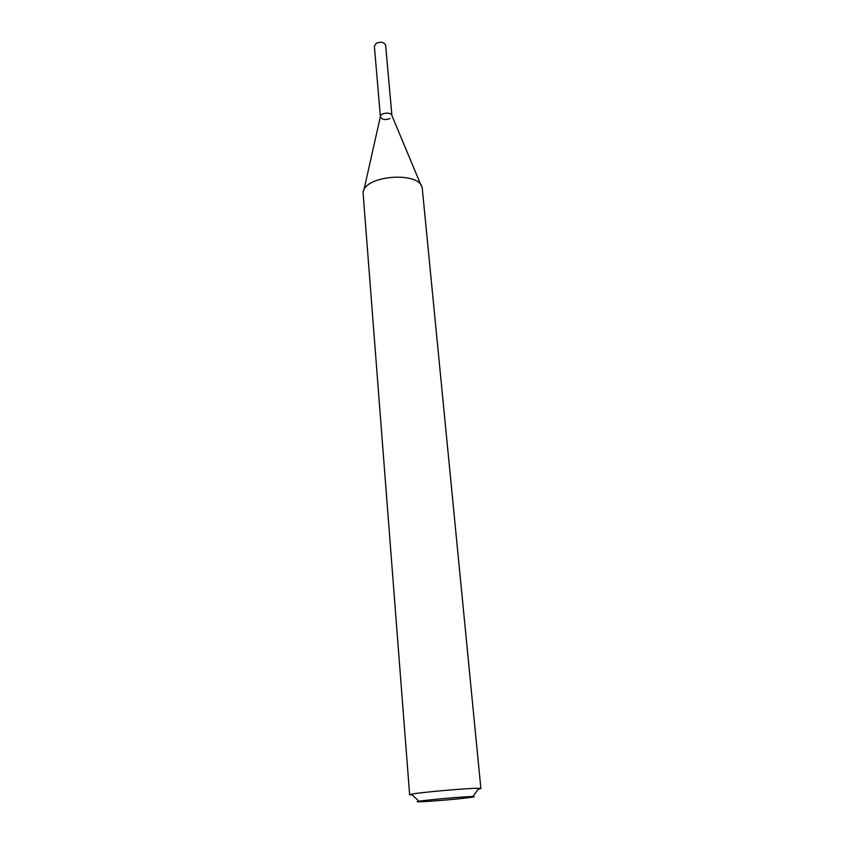 <?xml version="1.0" encoding="UTF-8"?>
<svg xmlns="http://www.w3.org/2000/svg" width="844" height="844" viewBox="0 0 844 844"><rect width="100%" height="100%" fill="white"/><g stroke="black" fill="none" stroke-linecap="round" stroke-linejoin="round"><path stroke-width="1.27" d="M412.378 794.974L409.635 794.731L363.131 193.434C361.992 175.531 420.27 170.435 422.264 188.254L480.88 788.507L478.21 789.214M409.635 794.731L411.534 794.162C420.291 792.305 469.971 787.958 478.907 788.275L480.88 788.507M463.599 798.287C443.216 800.587 408.834 802.908 418.94 801.262C426.104 799.912 465.561 796.462 472.851 796.546C476.491 796.599 473.41 797.179 463.599 798.287M363.775 190.565L380.401 116.556C380.306 112.716 391.331 111.756 391.911 115.554L421.135 185.543M390.012 118.519C385.149 120.281 381.942 119.711 380.401 116.82C379.758 112.706 391.869 111.651 391.954 115.807M380.391 116.62L374.367 46.177L376.213 43.318C380.95 41.461 384.094 42.094 385.624 45.196L391.933 115.607M472.851 796.546L478.907 788.275M418.94 801.262L411.534 794.162"/></g></svg>
